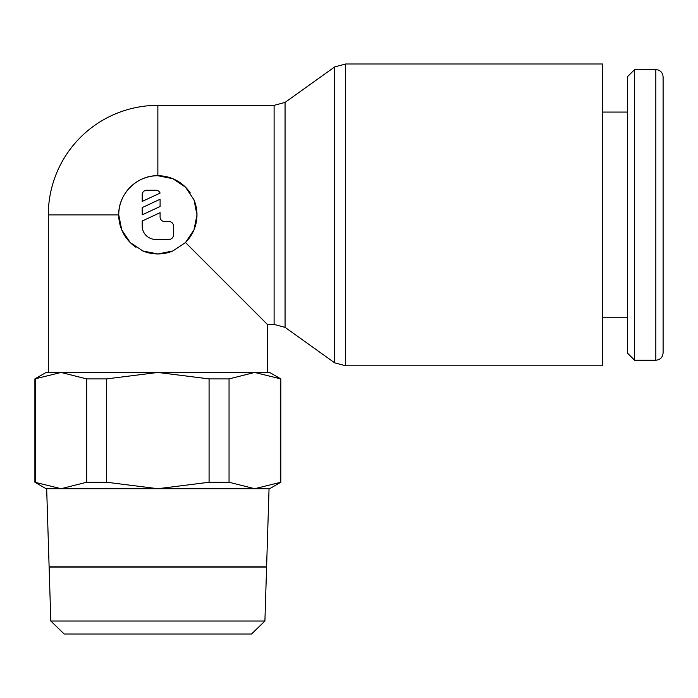 <?xml version="1.0" encoding="UTF-8"?>
<svg xmlns="http://www.w3.org/2000/svg" width="698" height="698" viewBox="0 0 698 698"><rect width="100%" height="100%" fill="white"/><g stroke="black" fill="none" stroke-linecap="round" stroke-linejoin="round"><path stroke-width="1.05" d="M135.988 247.284A39.123 39.123 0 0 1 118.739 214.844C118.18 193.957 136.974 175.172 157.861 175.722L157.861 105.346L274.105 105.346L285.063 102.405L334.691 66.921L345.65 63.989L602.74 63.989L602.74 365.787L345.65 365.787L334.691 362.855L285.063 327.362L274.105 324.43L267.404 324.43L185.502 242.529L172.877 250.966L157.861 253.967L142.828 250.966L130.194 242.511L121.74 229.886L118.739 214.862A39.123 39.123 0 0 1 190.301 192.98M334.691 66.921L334.691 362.855M285.063 102.405L285.063 327.362M157.861 175.722L172.895 178.723L185.52 187.177L193.983 199.82L196.984 214.862L193.965 229.904L185.502 242.529A39.123 39.123 0 0 0 193.974 199.811M655.832 69.599C660.203 69.983 662.629 72.409 663.1 76.859L663.1 352.961C662.629 357.411 660.203 359.836 655.832 360.22L634.595 360.22L627.327 352.961L627.327 76.859L634.595 69.599L655.832 69.599L655.832 360.22M634.595 69.599L634.595 360.22M602.74 112.073L627.327 112.073M627.327 317.747L602.74 317.747M280.814 482.248L254.665 488.705L269.044 488.705L266.601 566.837L49.113 566.837L46.67 488.705L269.637 488.705L280.814 482.248L280.814 378.901L269.637 372.453L254.665 372.453L267.404 372.453L267.404 324.43M157.861 105.346A109.542 109.542 0 0 0 48.31 214.888L48.31 372.453L61.058 372.453L46.077 372.453L34.9 378.901L34.9 482.248L46.077 488.705L61.058 488.705L34.9 482.248M264.908 621.028L266.592 567.055L49.122 567.055L50.806 621.028L64.207 634.011L251.516 634.011L264.908 621.028L50.806 621.028M172.886 250.966A39.123 39.123 0 0 1 142.828 250.966M142.209 194.725A4.467 4.467 0 0 1 146.676 190.249L155.619 190.249A4.467 4.467 0 0 1 160.095 193.093L142.209 201.425L142.209 194.725M169.038 221.545A4.467 4.467 0 0 1 173.505 226.021L173.505 234.964A4.467 4.467 0 0 1 169.038 239.431L155.619 239.431A13.41 13.41 0 0 1 142.209 226.021L142.209 221.013L160.095 212.672L160.095 217.078A4.467 4.467 0 0 0 164.562 221.545L169.038 221.545M160.095 199.253L160.095 206.503L142.209 214.844L142.209 207.594L160.095 199.253M663.1 304.267L663.1 214.844M157.861 372.453L61.058 372.453L86.665 378.901L106.637 378.901L157.861 372.453L209.077 378.901L229.049 378.901L254.665 372.453L157.861 372.453M254.665 488.705L229.049 482.248L209.077 482.248L157.861 488.705L106.637 482.248L86.665 482.248L61.058 488.705M34.9 378.901L61.058 372.453M254.665 372.453L280.814 378.901M35.441 482.248L35.441 378.901M280.273 378.901L280.273 482.248M229.049 482.248L229.049 378.901M209.077 378.901L209.077 482.248M106.637 482.248L106.637 378.901M86.665 378.901L86.665 482.248M345.65 63.989L345.65 365.787M274.105 105.346L274.105 324.43M48.31 214.888L118.739 214.888"/></g></svg>
